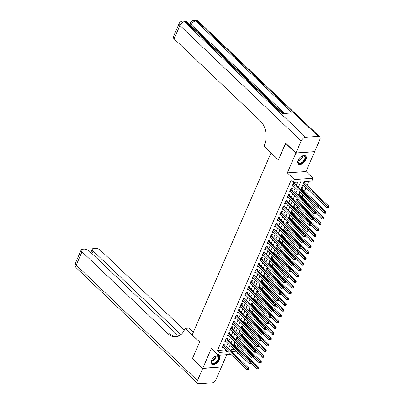 <?xml version="1.0" encoding="UTF-8"?>
<svg xmlns="http://www.w3.org/2000/svg" width="404" height="404" viewBox="0 0 404 404"><rect width="100%" height="100%" fill="white"/><g stroke="black" fill="none" stroke-linecap="round" stroke-linejoin="round"><path stroke-width="0.61" d="M219.286 359.903A5.444 3.151 133.6 0 0 219.099 356.242A5.444 3.151 133.6 0 0 215.15 356.384A5.444 3.151 133.6 0 0 211.403 360.469A5.444 3.151 133.6 0 0 211.59 364.13A5.444 3.151 133.6 0 0 215.539 363.989A5.444 3.151 133.6 0 0 219.286 359.903M305.924 159.691A5.444 3.151 133.6 0 0 305.737 156.03A5.444 3.151 133.6 0 0 301.793 156.171A5.444 3.151 133.6 0 0 298.046 160.257A5.444 3.151 133.6 0 0 298.228 163.918A5.444 3.151 133.6 0 0 302.177 163.777A5.444 3.151 133.6 0 0 305.924 159.691M237.582 352.601L236.996 353.949L234.158 354.151M271.059 152.828L192.193 334.896L199.616 341.966L192.445 358.53L202.757 368.347L221.448 367.004L226.78 354.682M314.408 151.657L295.88 153.151L287.34 172.887L294.354 179.563L313.044 178.22L311.797 181.103L304.217 181.643L300.717 189.734M287.34 172.887L306.03 171.548L314.57 151.813M306.03 171.548L313.044 178.22M237.214 346.718L238.012 344.875M239.708 340.956L240.506 339.113M242.203 335.194L243.001 333.351M244.698 329.432L245.491 327.588M247.187 323.67L247.985 321.826M249.682 317.908L250.48 316.069M252.177 312.151L252.975 310.307M254.666 306.389L255.464 304.545M257.161 300.626L257.959 298.783M259.656 294.864L260.454 293.021M262.151 289.102L262.943 287.259M264.64 283.34L265.438 281.497M267.135 277.578L267.933 275.735M269.63 271.816L270.428 269.973M272.119 266.054L272.917 264.216M274.614 260.292L275.412 258.454M277.109 254.535L277.907 252.692M279.603 248.773L280.396 246.93M282.093 243.011L282.891 241.168M284.588 237.249L285.386 235.406M287.082 231.487L287.88 229.644M289.572 225.725L290.37 223.882M292.067 219.963L292.865 218.12M294.561 214.201L295.359 212.358M297.051 208.439L297.849 206.601M299.546 202.682L300.344 200.838M302.041 196.92L302.838 195.076M304.535 191.158L306.005 187.749M307.025 185.396L308.792 181.315M270.978 152.833L278.401 159.903L285.81 143.319M285.567 143.339L295.88 153.151M224.599 345.051L225.038 344.041L223.776 344.132L222.276 347.586L223.579 347.405M227.093 339.289L227.528 338.279L226.265 338.37L224.77 341.829L226.073 341.643M229.588 333.527L230.022 332.517L228.76 332.608L227.265 336.067L228.568 335.881M232.078 327.765L232.517 326.755L231.255 326.846L229.76 330.305L231.063 330.119M234.572 322.003L235.012 320.993L233.744 321.084L232.249 324.543L233.552 324.361M237.067 316.241L237.502 315.231L236.239 315.322L234.744 318.781L236.047 318.599M239.562 310.479L239.996 309.474L238.734 309.56L237.239 313.019L238.542 312.837M242.052 304.717L242.491 303.712L241.228 303.803L239.729 307.257L241.031 307.075M244.546 298.955L244.981 297.95L243.718 298.041L242.223 301.495L243.526 301.313M247.041 293.198L247.475 292.188L246.213 292.279L244.718 295.733L246.021 295.551M249.531 287.436L249.97 286.426L248.707 286.517L247.208 289.971L248.511 289.789M252.025 281.674L252.46 280.664L251.197 280.755L249.702 284.214L251.005 284.027M254.52 275.912L254.954 274.902L253.692 274.993L252.197 278.452L253.5 278.265M257.01 270.15L257.449 269.14L256.187 269.231L254.692 272.69L255.995 272.503M259.504 264.388L259.944 263.378L258.681 263.469L257.181 266.928L258.484 266.746M261.999 258.626L262.433 257.616L261.171 257.707L259.676 261.166L260.979 260.984M264.494 252.864L264.928 251.859L263.666 251.95L262.171 255.404L263.474 255.222M266.983 247.102L267.423 246.097L266.16 246.188L264.66 249.642L265.963 249.46M269.478 241.339L269.912 240.335L268.65 240.425L267.155 243.88L268.458 243.698M271.973 235.583L272.407 234.572L271.145 234.663L269.65 238.118L270.953 237.936M274.462 229.82L274.902 228.81L273.639 228.901L272.144 232.356L273.447 232.174M276.957 224.058L277.397 223.048L276.134 223.139L274.634 226.599L275.937 226.412M279.452 218.296L279.886 217.286L278.624 217.377L277.129 220.837L278.432 220.65M281.947 212.534L282.381 211.524L281.118 211.615L279.624 215.074L280.926 214.893M284.436 206.772L284.876 205.762L283.613 205.853L282.113 209.312L283.416 209.131M286.931 201.01L287.365 200.005L286.103 200.091L284.608 203.55L285.911 203.369M289.426 195.248L289.86 194.243L288.597 194.334L287.103 197.788L288.406 197.607M291.915 189.486L292.355 188.481L291.092 188.572L289.597 192.026L290.9 191.844M302.828 184.855L303.495 185.36M304.515 183.002L304.949 181.992L304.04 182.058M302.02 188.764L302.455 187.754L301.546 187.82M299.526 194.526L299.965 193.516L299.051 193.582M297.036 200.288L297.47 199.278L296.561 199.344M294.541 206.05L294.976 205.04L294.067 205.106M292.047 211.812L292.486 210.802L291.572 210.868M289.552 217.569L289.991 216.564L289.082 216.63M287.062 223.331L287.496 222.326L286.587 222.392M284.567 229.093L285.002 228.088L284.093 228.149M282.073 234.855L282.512 233.845L281.603 233.911M279.583 240.617L280.017 239.607L279.108 239.673M277.088 246.379L277.523 245.369L276.614 245.435M274.594 252.141L275.033 251.131L274.119 251.197M272.099 257.904L272.538 256.894L271.629 256.959M269.609 263.666L270.044 262.656L269.135 262.721M267.115 269.423L267.549 268.418L266.64 268.483M264.62 275.185L265.059 274.18L264.15 274.245M262.13 280.947L262.565 279.942L261.656 280.007M259.636 286.709L260.07 285.704L259.161 285.764M257.141 292.471L257.58 291.461L256.666 291.526M254.646 298.233L255.086 297.223L254.177 297.288M252.157 303.995L252.591 302.985L251.682 303.05M249.662 309.757L250.096 308.747L249.187 308.813M247.167 315.519L247.607 314.509L246.698 314.575M244.678 321.281L245.112 320.271L244.203 320.337M242.183 327.038L242.617 326.033L241.708 326.099M239.688 332.8L240.127 331.795L239.213 331.861M237.198 338.562L237.633 337.557L236.724 337.623M231.613 349.43L234.067 349.253M302.546 185.517L303.454 185.451M234.229 343.38L235.138 343.314L234.704 344.324M298.293 187.421L300.682 181.901L293.107 182.441L291.042 180.477L217.493 350.445L225.068 349.899L225.402 349.137M226.422 346.784L227.891 343.375M228.911 341.021L230.386 337.613M231.406 335.259L232.881 331.856M233.901 329.497L235.375 326.094M236.391 323.735L237.865 320.332M238.885 317.973L240.36 314.57M241.38 312.211L242.855 308.808M243.875 306.449L245.344 303.045M246.364 300.692L247.839 297.283M248.859 294.93L250.334 291.521M251.354 289.168L252.828 285.759M253.843 283.406L255.318 279.997M256.338 277.644L257.813 274.24M258.833 271.882L260.307 268.478M261.327 266.12L262.797 262.716M263.817 260.358L265.292 256.954M266.312 254.596L267.786 251.192M268.806 248.834L270.281 245.43M271.296 243.077L272.771 239.668M273.791 237.315L275.265 233.906M276.286 231.553L277.76 228.144M278.78 225.791L280.25 222.382M281.27 220.029L282.744 216.625M283.765 214.266L285.239 210.863M286.259 208.504L287.734 205.101M288.749 202.742L290.224 199.339M291.244 196.98L292.718 193.577M293.738 191.218L295.213 187.815M296.233 185.461L297.677 182.113M294.41 183.729L294.849 182.719L293.582 182.81L292.087 186.264L293.39 186.082M230.911 354.384L218.311 355.288L211.297 348.612L202.757 368.347M218.311 355.288L219.554 352.409L227.134 351.864L227.462 351.101M217.493 350.445L219.554 352.409M293.107 182.441L294.354 179.563M231.436 351.556L236.133 351.217M299.702 192.087L298.228 195.496M297.208 197.849L295.733 201.258M294.713 203.611L293.238 207.015M292.218 209.373L290.749 212.777M289.729 215.135L288.254 218.539M287.234 220.897L285.759 224.301M284.739 226.659L283.265 230.063M282.25 232.421L280.775 235.825M279.755 238.178L278.28 241.587M277.26 243.94L275.786 247.349M274.765 249.702L273.296 253.111M272.276 255.464L270.801 258.873M269.781 261.226L268.306 264.63M267.286 266.988L265.812 270.392M264.797 272.75L263.322 276.154M262.302 278.513L260.827 281.916M259.807 284.275L258.333 287.678M257.313 290.037L255.843 293.44M254.823 295.794L253.348 299.202M252.328 301.556L250.854 304.964M249.834 307.318L248.359 310.726M247.344 313.08L245.869 316.484M244.849 318.842L243.375 322.246M242.355 324.604L240.88 328.008M239.86 330.366L238.39 333.77M237.37 336.128L235.896 339.532M234.876 341.89L233.401 345.294M232.381 347.647L230.911 351.056M228.482 348.743L229.957 345.339M230.977 342.986L232.452 339.577M233.467 337.224L234.941 333.815M235.961 331.462L237.436 328.053M238.456 325.7L239.931 322.291M240.951 319.938L242.42 316.534M243.44 314.176L244.915 310.772M245.935 308.414L247.41 305.01M248.43 302.652L249.904 299.248M250.919 296.889L252.394 293.486M253.414 291.127L254.889 287.724M255.909 285.37L257.383 281.962M258.403 279.608L259.873 276.2M260.893 273.846L262.368 270.438M263.388 268.084L264.862 264.681M265.882 262.322L267.352 258.919M268.372 256.56L269.847 253.156M270.867 250.798L272.341 247.394M273.362 245.036L274.836 241.632M275.851 239.274L277.326 235.87M278.346 233.517L279.821 230.108M280.841 227.755L282.315 224.346M283.335 221.993L284.805 218.584M285.825 216.231L287.3 212.822M288.32 210.469L289.794 207.065M290.814 204.707L292.289 201.303M293.304 198.945L294.779 195.541M295.799 193.183L297.273 189.779M225.068 349.899L227.134 351.864M292.486 185.35L293.349 186.173M289.991 191.112L290.86 191.935M287.496 196.874L288.365 197.697M285.007 202.636L285.87 203.459M282.512 208.398L283.376 209.222M280.017 214.155L280.886 214.984M277.523 219.917L278.391 220.746M275.033 225.679L275.897 226.508M272.538 231.442L273.407 232.27M270.044 237.204L270.912 238.027M267.554 242.966L268.418 243.789M265.059 248.728L265.928 249.551M262.565 254.49L263.433 255.313M260.07 260.252L260.939 261.075M257.58 266.014L258.444 266.837M255.086 271.771L255.954 272.599M252.591 277.533L253.459 278.361M250.101 283.295L250.965 284.123M247.607 289.057L248.475 289.885M245.112 294.819L245.98 295.642M242.622 300.581L243.486 301.404M240.127 306.343L240.991 307.166M237.633 312.105L238.501 312.928M235.138 317.867L236.007 318.69M232.648 323.629L233.512 324.452M230.154 329.386L231.022 330.214M227.659 335.148L228.528 335.976M225.169 340.91L226.033 341.739M222.675 346.672L223.538 347.496M293.147 183.815L317.236 206.747L316.61 208.186L292.526 185.259M293.733 182.8L293.945 183.224A0.697 0.48 -94.1 0 0 294.082 183.411L318.498 206.656L317.236 206.747L317.963 207.661L317.716 208.237L318.221 208.201L318.468 207.626L317.963 207.661M318.468 207.626L318.498 206.656M316.61 208.186L317.716 208.237M302.869 184.764L326.715 207.464L327.336 206.025L328.598 205.934L304.182 182.689A0.697 0.48 85.9 0 1 304.045 182.502L303.939 182.285M328.063 206.939L327.816 207.515L328.321 207.479L328.568 206.904L328.063 206.939L303.495 183.325M327.816 207.515L326.715 207.464M328.598 205.934L328.568 206.904M301.111 156.59A4.712 2.727 -46.4 0 1 302.546 155.919A4.712 2.727 -46.4 0 1 305.449 157.504A4.712 2.727 -46.4 0 1 301.904 162.903A4.712 2.727 -46.4 0 1 297.859 161.817A4.712 2.727 -46.4 0 1 297.965 160.731A4.712 2.727 -46.4 0 1 298.561 159.267M298 160.59A4.363 2.525 133.6 0 0 297.935 161.459A4.363 2.525 133.6 0 0 298.44 162.625A4.363 2.525 133.6 0 0 302.505 161.908A4.363 2.525 133.6 0 0 304.959 157.464A4.363 2.525 133.6 0 0 304.454 156.303A4.363 2.525 133.6 0 0 302.404 155.964M297.99 163.635A5.409 3.131 133.6 0 0 303.025 162.64A5.409 3.131 133.6 0 0 306.01 157.181A5.409 3.131 133.6 0 0 305.449 155.803M299.314 158.237A3.106 1.798 133.6 0 0 300.121 157.388M214.474 356.803A4.712 2.727 -46.4 0 1 215.903 356.131A4.712 2.727 -46.4 0 1 218.806 357.717A4.712 2.727 -46.4 0 1 215.261 363.115A4.712 2.727 -46.4 0 1 211.221 362.029A4.712 2.727 -46.4 0 1 211.322 360.944A4.712 2.727 -46.4 0 1 211.923 359.479M211.358 360.802A4.363 2.525 133.6 0 0 211.297 361.671A4.363 2.525 133.6 0 0 211.797 362.837A4.363 2.525 133.6 0 0 215.867 362.12A4.363 2.525 133.6 0 0 218.322 357.681A4.363 2.525 133.6 0 0 217.817 356.515A4.363 2.525 133.6 0 0 215.766 356.176M211.348 363.853A5.409 3.131 133.6 0 0 216.387 362.853A5.409 3.131 133.6 0 0 219.372 357.399A5.409 3.131 133.6 0 0 218.806 356.015M212.671 358.449A3.106 1.798 133.6 0 0 213.479 357.601M283.32 113.534L242.249 74.437M240.355 72.629L239.966 72.26M238.411 70.781L237.83 70.23M237.33 69.756L235.84 68.337M235.426 67.938L234.704 67.251M233.557 66.16L190.9 25.548A4.192 1.833 -156.6 0 1 190.087 23.669L190.461 22.806A4.192 1.833 23.4 0 0 191.274 24.684L190.9 25.548M190.35 23.058L188.193 23.21M295.955 152.98L314.645 151.641L319.857 139.597A4.192 2.424 133.6 0 0 319.716 136.784A4.192 2.424 133.6 0 0 318.322 136.36L305.692 137.264A4.192 2.424 133.6 0 0 301.167 140.94L295.955 152.98L285.643 143.162L278.427 159.843L263.989 146.102L264.413 145.122A17.453 12.014 -94.1 0 0 260.338 120.902L174.134 38.84A4.192 1.833 -156.6 0 1 173.321 36.956L179.093 23.619A4.192 1.833 23.4 0 0 179.906 25.503L174.134 38.84M301.167 140.94L179.906 25.503A4.192 2.424 -46.4 0 1 184.436 21.826L185.699 21.735L282.209 113.615L292.309 112.893L195.799 21.013L197.061 20.922A4.192 2.424 -46.4 0 1 198.455 21.346L319.716 136.784M241.582 74.038L240.127 72.654L240.481 72.619L242.289 74.341L242.178 74.604M242.289 74.341L241.93 74.366M237.926 70.559L239.123 71.326L240.006 72.17L239.648 72.195M239.299 71.862L238.597 71.195M240.006 72.17L239.895 72.427M237.032 69.705L237.502 69.781L237.87 70.134L237.395 70.049M235.269 68.023L235.512 67.887L235.88 68.241L235.633 68.372M237.87 70.134L237.759 70.397M235.88 68.241L235.769 68.503M233.951 66.721L233.653 66.488M233.103 65.963L234.264 66.665L234.699 67.483M202.682 368.519L192.375 358.701L199.591 342.021L185.153 328.28L184.729 329.26A17.453 12.014 85.9 0 1 175.669 336.855A17.453 12.014 85.9 0 1 168.185 333.845L81.987 251.783L76.215 265.125L197.47 380.558L202.682 368.519L221.21 367.024M185.153 328.28L188.814 328.018L193.314 332.3M180.942 334.588L93.122 250.985A4.192 1.833 23.4 0 1 92.309 249.106A4.192 1.833 23.4 0 1 93.677 248.415L95.172 248.309A4.192 1.833 23.4 0 1 100.677 250.445L184.345 330.098M197.47 380.558A4.192 2.424 133.6 0 0 197.617 383.376A4.192 2.424 133.6 0 0 199.005 383.8L211.635 382.896A4.192 2.424 133.6 0 0 216.16 379.22L221.372 367.18M178.649 336.077L89.537 251.243A4.192 1.833 23.4 0 0 84.032 249.106L82.542 249.212A4.192 1.833 23.4 0 0 81.174 249.904A4.192 1.833 23.4 0 0 81.987 251.783M176.573 336.739A17.453 12.014 85.9 0 1 170.003 333.719L168.185 333.845M290.653 189.577L314.741 212.509L314.12 213.948L290.032 191.021M291.239 188.562L291.451 188.986A0.697 0.48 -94.1 0 0 291.587 189.173L316.004 212.418L314.741 212.509L315.468 213.423L315.221 213.999L315.726 213.963L315.973 213.388L315.468 213.423M315.973 213.388L316.004 212.418M314.12 213.948L315.221 213.999M288.163 195.339L312.247 218.271L311.625 219.71L287.537 196.778M288.744 194.319L288.956 194.748A0.697 0.48 -94.1 0 0 289.092 194.935L313.509 218.18L312.247 218.271L312.974 219.185L312.726 219.761L313.231 219.726L313.484 219.15L312.974 219.185M313.484 219.15L313.509 218.18M311.625 219.71L312.726 219.761M285.668 201.101L309.757 224.033L309.131 225.472L285.047 202.54M286.254 200.081L286.466 200.51A0.697 0.48 -94.1 0 0 286.603 200.697L311.019 223.942L309.757 224.033L310.484 224.947L310.232 225.523L310.737 225.488L310.989 224.912L310.484 224.947M310.989 224.912L311.019 223.942M309.131 225.472L310.232 225.523M283.174 206.863L307.262 229.795L306.636 231.234L282.553 208.302M283.76 205.843L283.972 206.272A0.697 0.48 -94.1 0 0 284.108 206.459L308.525 229.704L307.262 229.795L307.989 230.709L307.742 231.285L308.247 231.25L308.494 230.674L307.989 230.709M308.494 230.674L308.525 229.704M306.636 231.234L307.742 231.285M318.433 207.712L324.22 213.226L324.846 211.787L326.109 211.696L301.692 188.451A0.697 0.48 85.9 0 1 301.556 188.259L301.45 188.047M325.574 212.701L325.321 213.277L325.826 213.241L326.079 212.666L325.574 212.701L301 189.087M325.321 213.277L324.22 213.226M326.109 211.696L326.079 212.666M315.938 213.474L321.725 218.988L322.352 217.544L323.614 217.458L299.197 194.213A0.697 0.48 85.9 0 1 299.061 194.021L298.955 193.809M323.079 218.463L322.831 219.039L323.336 219.003L323.584 218.428L323.079 218.463L298.506 194.844M322.831 219.039L321.725 218.988M323.614 217.458L323.584 218.428M313.443 219.236L319.236 224.75L319.857 223.306L321.119 223.215L296.703 199.975A0.697 0.48 85.9 0 1 296.566 199.783L296.46 199.571M320.584 224.225L320.337 224.801L320.842 224.765L321.089 224.185L320.584 224.225L296.011 200.606M320.337 224.801L319.236 224.75M321.119 223.215L321.089 224.185M310.949 224.998L316.741 230.507L317.362 229.068L318.625 228.977L294.208 205.732A0.697 0.48 85.9 0 1 294.077 205.545L293.971 205.333M318.094 229.987L317.842 230.563L318.347 230.522L318.599 229.947L318.094 229.987L293.521 206.368M317.842 230.563L316.741 230.507M318.625 228.977L318.599 229.947M280.684 212.625L304.767 235.557L304.146 236.996L280.058 214.064M281.265 211.605L281.477 212.034A0.697 0.48 -94.1 0 0 281.613 212.221L306.03 235.466L304.767 235.557L305.495 236.471L305.247 237.047L305.752 237.012L306 236.436L305.495 236.471M306 236.436L306.03 235.466M304.146 236.996L305.247 237.047M308.459 230.76L314.246 236.269L314.873 234.83L316.135 234.739L291.718 211.494A0.697 0.48 85.9 0 1 291.582 211.307L291.476 211.095M315.6 235.744L315.352 236.325L315.857 236.284L316.105 235.709L315.6 235.744L291.026 212.13M315.352 236.325L314.246 236.269M316.135 234.739L316.105 235.709M278.189 218.387L302.273 241.319L301.652 242.759L277.563 219.827M278.77 217.367L278.987 217.791A0.697 0.48 -94.1 0 0 279.124 217.983L303.54 241.228L302.273 241.319L303.005 242.233L302.753 242.809L303.258 242.774L303.51 242.198L303.005 242.233M303.51 242.198L303.54 241.228M301.652 242.759L302.753 242.809M305.964 236.522L311.757 242.031L312.378 240.592L313.64 240.501L289.224 217.256A0.697 0.48 85.9 0 1 289.087 217.069L288.981 216.857M313.105 241.506L312.858 242.082L313.363 242.047L313.61 241.471L313.105 241.506L288.532 217.892M312.858 242.082L311.757 242.031M313.64 240.501L313.61 241.471M275.695 224.149L299.783 247.076L299.157 248.521L275.074 225.589M276.28 223.129L276.493 223.553A0.697 0.48 -94.1 0 0 276.629 223.745L301.046 246.985L299.783 247.076L300.51 247.995L300.263 248.571L300.768 248.536L301.015 247.955L300.51 247.995M301.015 247.955L301.046 246.985M299.157 248.521L300.263 248.571M303.47 242.284L309.262 247.793L309.883 246.354L311.146 246.263L286.729 223.018A0.697 0.48 85.9 0 1 286.593 222.831L286.486 222.619M310.61 247.268L310.363 247.844L310.868 247.809L311.115 247.233L310.61 247.268L286.042 223.654M310.363 247.844L309.262 247.793M311.146 246.263L311.115 247.233M273.2 229.911L297.288 252.838L296.667 254.283L272.579 231.351M273.786 228.891L273.998 229.315A0.697 0.48 -94.1 0 0 274.134 229.502L298.551 252.747L297.288 252.838L298.016 253.757L297.768 254.333L298.273 254.293L298.521 253.717L298.016 253.757M298.521 253.717L298.551 252.747M296.667 254.283L297.768 254.333M300.98 248.046L306.767 253.555L307.394 252.116L308.656 252.025L284.239 228.78A0.697 0.48 85.9 0 1 284.103 228.593L283.997 228.381M308.121 253.03L307.868 253.606L308.373 253.571L308.626 252.995L308.121 253.03L283.547 229.416M307.868 253.606L306.767 253.555M308.656 252.025L308.626 252.995M270.71 235.673L294.794 258.6L294.173 260.04L270.084 237.113M271.291 234.653L271.503 235.078A0.697 0.48 -94.1 0 0 271.639 235.264L296.056 258.51L294.794 258.6L295.526 259.514L295.274 260.095L295.779 260.055L296.031 259.479L295.526 259.514M296.031 259.479L296.056 258.51M294.173 260.04L295.274 260.095M298.485 253.803L304.273 259.317L304.899 257.878L306.161 257.787L281.745 234.542A0.697 0.48 85.9 0 1 281.608 234.355L281.502 234.143M305.626 258.792L305.379 259.368L305.884 259.333L306.131 258.757L305.626 258.792L281.053 235.178M305.379 259.368L304.273 259.317M306.161 257.787L306.131 258.757M268.216 241.43L292.304 264.362L291.678 265.802L267.594 242.875M268.801 240.415L269.014 240.84A0.697 0.48 -94.1 0 0 269.15 241.026L293.567 264.272L292.304 264.362L293.031 265.276L292.779 265.852L293.284 265.817L293.536 265.241L293.031 265.276M293.536 265.241L293.567 264.272M291.678 265.802L292.779 265.852M295.991 259.565L301.783 265.08L302.404 263.64L303.667 263.549L279.25 240.304A0.697 0.48 85.9 0 1 279.114 240.117L279.007 239.9M303.131 264.554L302.884 265.13L303.389 265.095L303.636 264.519L303.131 264.554L278.558 240.941M302.884 265.13L301.783 265.08M303.667 263.549L303.636 264.519M265.721 247.192L289.809 270.125L289.188 271.564L265.1 248.637M266.307 246.177L266.519 246.602A0.697 0.48 -94.1 0 0 266.655 246.788L291.072 270.034L289.809 270.125L290.537 271.039L290.289 271.614L290.794 271.579L291.042 271.003L290.537 271.039M291.042 271.003L291.072 270.034M289.188 271.564L290.289 271.614M293.496 265.327L299.288 270.842L299.909 269.402L301.177 269.311L276.76 246.066A0.697 0.48 85.9 0 1 276.624 245.874L276.518 245.662M300.642 270.316L300.389 270.892L300.894 270.857L301.147 270.281L300.642 270.316L276.068 246.703M300.389 270.892L299.288 270.842M301.177 269.311L301.147 270.281M263.231 252.954L287.315 275.887L286.694 277.326L262.605 254.394M263.812 251.934L264.024 252.364A0.697 0.48 -94.1 0 0 264.16 252.55L288.577 275.796L287.315 275.887L288.042 276.801L287.794 277.376L288.299 277.341L288.547 276.765L288.042 276.801M288.547 276.765L288.577 275.796M286.694 277.326L287.794 277.376M291.006 271.089L296.794 276.604L297.42 275.159L298.682 275.068L274.266 251.828A0.697 0.48 85.9 0 1 274.129 251.636L274.023 251.424M298.147 276.078L297.899 276.654L298.404 276.619L298.652 276.043L298.147 276.078L273.574 252.46M297.899 276.654L296.794 276.604M298.682 275.068L298.652 276.043M260.737 258.717L284.825 281.649L284.199 283.088L260.11 260.156M261.317 257.696L261.534 258.126A0.697 0.48 -94.1 0 0 261.671 258.313L286.088 281.558L284.825 281.649L285.552 282.563L285.3 283.138L285.805 283.103L286.057 282.527L285.552 282.563M286.057 282.527L286.088 281.558M284.199 283.088L285.3 283.138M288.512 276.851L294.304 282.366L294.925 280.921L296.188 280.831L271.771 257.59A0.697 0.48 85.9 0 1 271.634 257.399L271.528 257.186M295.652 281.841L295.405 282.416L295.91 282.381L296.157 281.8L295.652 281.841L271.079 258.222M295.405 282.416L294.304 282.366M296.188 280.831L296.157 281.8M258.242 264.479L282.33 287.411L281.704 288.85L257.621 265.918M258.828 263.459L259.04 263.888A0.697 0.48 -94.1 0 0 259.176 264.075L283.593 287.32L282.33 287.411L283.058 288.325L282.81 288.9L283.315 288.865L283.563 288.289L283.058 288.325M283.563 288.289L283.593 287.32M281.704 288.85L282.81 288.9M286.017 282.613L291.809 288.123L292.43 286.683L293.693 286.593L269.276 263.347A0.697 0.48 85.9 0 1 269.14 263.161L269.034 262.948M293.158 287.598L292.91 288.178L293.415 288.138L293.668 287.562L293.158 287.598L268.589 263.984M292.91 288.178L291.809 288.123M293.693 286.593L293.668 287.562M255.747 270.241L279.836 293.173L279.214 294.612L255.126 271.68M256.333 269.221L256.545 269.645A0.697 0.48 -94.1 0 0 256.681 269.837L281.098 293.082L279.836 293.173L280.563 294.087L280.315 294.662L280.82 294.627L281.068 294.051L280.563 294.087M281.068 294.051L281.098 293.082M279.214 294.612L280.315 294.662M283.527 288.375L289.315 293.885L289.941 292.446L291.203 292.355L266.786 269.109A0.697 0.48 85.9 0 1 266.65 268.923L266.544 268.711M290.668 293.36L290.415 293.935L290.92 293.9L291.173 293.324L290.668 293.36L266.095 269.746M290.415 293.935L289.315 293.885M291.203 292.355L291.173 293.324M253.257 276.003L277.341 298.93L276.72 300.374L252.631 277.442M253.838 274.983L254.055 275.407A0.697 0.48 -94.1 0 0 254.187 275.599L278.603 298.844L277.341 298.93L278.073 299.849L277.821 300.424L278.326 300.389L278.578 299.813L278.073 299.849M278.578 299.813L278.603 298.844M276.72 300.374L277.821 300.424M281.033 294.137L286.82 299.647L287.446 298.208L288.709 298.117L264.292 274.871A0.697 0.48 85.9 0 1 264.155 274.685L264.049 274.473M288.173 299.122L287.926 299.697L288.431 299.662L288.678 299.086L288.173 299.122L263.6 275.508M287.926 299.697L286.82 299.647M288.709 298.117L288.678 299.086M250.763 281.765L274.851 304.692L274.225 306.136L250.142 283.204M251.349 280.745L251.561 281.169A0.697 0.48 -94.1 0 0 251.697 281.361L276.114 304.601L274.851 304.692L275.579 305.611L275.326 306.187L275.831 306.151L276.084 305.57L275.579 305.611M276.084 305.57L276.114 304.601M274.225 306.136L275.326 306.187M278.538 299.899L284.33 305.409L284.951 303.97L286.214 303.879L261.797 280.634A0.697 0.48 85.9 0 1 261.661 280.447L261.555 280.235M285.679 304.884L285.431 305.459L285.936 305.424L286.184 304.848L285.679 304.884L261.11 281.27M285.431 305.459L284.33 305.409M286.214 303.879L286.184 304.848M248.268 287.527L272.357 310.454L271.735 311.893L247.647 288.966M248.854 286.507L249.066 286.931A0.697 0.48 -94.1 0 0 249.202 287.118L273.619 310.363L272.357 310.454L273.084 311.373L272.836 311.949L273.341 311.908L273.589 311.332L273.084 311.373M273.589 311.332L273.619 310.363M271.735 311.893L272.836 311.949M276.043 305.656L281.835 311.171L282.457 309.732L283.724 309.641L259.307 286.396A0.697 0.48 85.9 0 1 259.171 286.209L259.065 285.997M283.189 310.646L282.936 311.221L283.441 311.186L283.694 310.61L283.189 310.646L258.616 287.032M282.936 311.221L281.835 311.171M283.724 309.641L283.694 310.61M245.778 293.284L269.862 316.216L269.241 317.655L245.152 294.728M246.359 292.269L246.571 292.693A0.697 0.48 -94.1 0 0 246.708 292.88L271.124 316.125L269.862 316.216L270.589 317.13L270.342 317.706L270.847 317.67L271.094 317.095L270.589 317.13M271.094 317.095L271.124 316.125M269.241 317.655L270.342 317.706M273.553 311.418L279.341 316.933L279.967 315.494L281.229 315.403L256.813 292.158A0.697 0.48 85.9 0 1 256.676 291.971L256.57 291.759M280.694 316.408L280.447 316.983L280.952 316.948L281.199 316.372L280.694 316.408L256.121 292.794M280.447 316.983L279.341 316.933M281.229 315.403L281.199 316.372M243.284 299.046L267.372 321.978L266.746 323.417L242.658 300.49M243.87 298.031L244.082 298.455A0.697 0.48 -94.1 0 0 244.218 298.642L268.635 321.887L267.372 321.978L268.099 322.892L267.847 323.468L268.352 323.432L268.604 322.857L268.099 322.892M268.604 322.857L268.635 321.887M266.746 323.417L267.847 323.468M271.059 317.18L276.851 322.695L277.472 321.256L278.735 321.165L254.318 297.92A0.697 0.48 85.9 0 1 254.182 297.728L254.076 297.516M278.199 322.17L277.952 322.745L278.457 322.71L278.704 322.134L278.199 322.17L253.626 298.556M277.952 322.745L276.851 322.695M278.735 321.165L278.704 322.134M240.789 304.808L264.878 327.74L264.251 329.179L240.168 306.247M241.375 303.788L241.587 304.217A0.697 0.48 -94.1 0 0 241.723 304.404L266.14 327.649L264.878 327.74L265.605 328.654L265.357 329.23L265.862 329.194L266.11 328.619L265.605 328.654M266.11 328.619L266.14 327.649M264.251 329.179L265.357 329.23M268.564 322.942L274.356 328.457L274.978 327.013L276.24 326.927L251.823 303.682A0.697 0.48 85.9 0 1 251.692 303.49L251.581 303.278M275.71 327.932L275.457 328.508L275.962 328.472L276.215 327.897L275.71 327.932L251.137 304.313M275.457 328.508L274.356 328.457M276.24 326.927L276.215 327.897M238.294 310.57L262.383 333.502L261.762 334.941L237.673 312.009M238.88 309.55L239.092 309.979A0.697 0.48 -94.1 0 0 239.229 310.166L263.645 333.411L262.383 333.502L263.11 334.416L262.863 334.992L263.368 334.956L263.615 334.381L263.11 334.416M263.615 334.381L263.645 333.411M261.762 334.941L262.863 334.992M266.074 328.704L271.862 334.219L272.488 332.775L273.75 332.684L249.334 309.444A0.697 0.48 85.9 0 1 249.197 309.252L249.091 309.04M273.215 333.694L272.963 334.27L273.468 334.234L273.72 333.654L273.215 333.694L248.642 310.075M272.963 334.27L271.862 334.219M273.75 332.684L273.72 333.654M235.805 316.332L259.888 339.264L259.267 340.703L235.178 317.771M236.385 315.312L236.603 315.741A0.697 0.48 -94.1 0 0 236.734 315.928L261.151 339.173L259.888 339.264L260.62 340.178L260.368 340.754L260.873 340.718L261.125 340.143L260.62 340.178M261.125 340.143L261.151 339.173M259.267 340.703L260.368 340.754M263.58 334.467L269.372 339.976L269.993 338.537L271.256 338.446L246.839 315.201A0.697 0.48 85.9 0 1 246.703 315.014L246.597 314.802M270.72 339.456L270.473 340.032L270.978 339.991L271.225 339.416L270.72 339.456L246.147 315.837M270.473 340.032L269.372 339.976M271.256 338.446L271.225 339.416M233.31 322.094L257.399 345.026L256.772 346.465L232.689 323.533M233.896 321.074L234.108 321.503A0.697 0.48 -94.1 0 0 234.244 321.69L258.661 344.935L257.399 345.026L258.126 345.94L257.878 346.516L258.383 346.481L258.631 345.905L258.126 345.94M258.631 345.905L258.661 344.935M256.772 346.465L257.878 346.516M261.085 340.229L266.877 345.738L267.499 344.299L268.761 344.208L244.344 320.963A0.697 0.48 85.9 0 1 244.208 320.776L244.102 320.564M268.226 345.213L267.978 345.794L268.483 345.753L268.731 345.178L268.226 345.213L243.657 321.599M267.978 345.794L266.877 345.738M268.761 344.208L268.731 345.178M230.815 327.856L254.904 350.788L254.283 352.227L230.194 329.295M231.401 326.836L231.613 327.26A0.697 0.48 -94.1 0 0 231.75 327.452L256.166 350.697L254.904 350.788L255.631 351.702L255.384 352.278L255.889 352.243L256.136 351.667L255.631 351.702M256.136 351.667L256.166 350.697M254.283 352.227L255.384 352.278M258.595 345.991L264.383 351.5L265.009 350.061L266.271 349.97L241.855 326.725A0.697 0.48 85.9 0 1 241.718 326.538L241.612 326.326M265.736 350.975L265.484 351.551L265.989 351.515L266.241 350.94L265.736 350.975L241.163 327.361M265.484 351.551L264.383 351.5M266.271 349.97L266.241 350.94M228.326 333.618L252.409 356.545L251.788 357.989L227.699 335.057M228.906 332.598L229.118 333.022A0.697 0.48 -94.1 0 0 229.255 333.214L253.672 356.454L252.409 356.545L253.136 357.464L252.889 358.04L253.394 358.005L253.641 357.429L253.136 357.464M253.641 357.429L253.672 356.454M251.788 357.989L252.889 358.04M256.101 351.753L261.888 357.262L262.514 355.823L263.777 355.732L239.36 332.487A0.697 0.48 85.9 0 1 239.224 332.3L239.118 332.088M263.241 356.737L262.994 357.313L263.499 357.277L263.746 356.702L263.241 356.737L238.668 333.123M262.994 357.313L261.888 357.262M263.777 355.732L263.746 356.702M225.831 339.38L249.919 362.307L249.293 363.751L225.205 340.819M226.417 338.36L226.629 338.784A0.697 0.48 -94.1 0 0 226.765 338.971L251.182 362.216L249.919 362.307L250.647 363.226L250.394 363.802L250.899 363.762L251.152 363.186L250.647 363.226M251.152 363.186L251.182 362.216M249.293 363.751L250.394 363.802M253.606 357.515L259.398 363.024L260.019 361.585L261.282 361.494L236.865 338.249A0.697 0.48 85.9 0 1 236.729 338.062L236.623 337.85M260.747 362.499L260.499 363.075L261.004 363.039L261.252 362.464L260.747 362.499L236.173 338.885M260.499 363.075L259.398 363.024M261.282 361.494L261.252 362.464M223.336 345.142L247.425 368.069L246.799 369.509L222.715 346.582M223.922 344.122L224.134 344.546A0.697 0.48 -94.1 0 0 224.271 344.733L248.687 367.978L247.425 368.069L248.152 368.983L247.904 369.564L248.409 369.524L248.657 368.948L248.152 368.983M248.657 368.948L248.687 367.978M246.799 369.509L247.904 369.564M251.111 363.272L256.904 368.786L257.525 367.347L258.787 367.256L234.371 344.011A0.697 0.48 85.9 0 1 234.239 343.824L234.133 343.612M258.257 368.261L258.005 368.837L258.51 368.801L258.762 368.226L258.257 368.261L233.684 344.647M258.005 368.837L256.904 368.786M258.787 367.256L258.762 368.226M293.385 183.264L293.945 183.224M293.299 183.466L294.082 183.411M304.182 182.689L303.752 182.719M302.808 155.883A4.363 2.525 -46.4 0 1 297.94 160.999M297.99 160.651A4.222 2.444 133.6 0 0 302.465 155.949M216.17 356.096A4.363 2.525 -46.4 0 1 211.297 361.211M211.348 360.863A4.222 2.444 133.6 0 0 215.822 356.161M318.322 136.36L197.061 20.922A4.192 2.884 -94.1 0 0 195.268 20.2L194.006 20.291A4.192 2.884 85.9 0 1 195.799 21.013A4.192 2.424 -46.4 0 0 191.274 24.684L284.512 113.448M283.093 113.554L187.087 22.159A4.192 2.424 -46.4 0 0 185.699 21.735A4.192 2.884 -94.1 0 0 183.901 21.013L182.638 21.104A4.192 2.884 85.9 0 1 184.436 21.826L305.692 137.264M93.122 250.985L91.996 253.586M76.215 265.125A4.192 1.833 -156.6 0 1 75.402 263.241A4.192 4.192 0 0 0 76.356 267.938A4.192 2.424 -46.4 0 1 76.215 265.125M290.895 189.027L291.451 188.986M290.804 189.229L291.587 189.173M288.4 194.789L288.956 194.748M288.315 194.991L289.092 194.935M285.906 200.551L286.466 200.51M285.82 200.753L286.603 200.697M283.416 206.313L283.972 206.272M283.325 206.515L284.108 206.459M301.692 188.451L301.263 188.481M299.197 194.213L298.768 194.243M296.703 199.975L296.273 200.005M294.208 205.732L293.784 205.767M280.921 212.07L281.477 212.034M280.831 212.277L281.613 212.221M291.718 211.494L291.289 211.524M278.427 217.832L278.987 217.791M278.341 218.039L279.124 217.983M289.224 217.256L288.794 217.286M275.932 223.594L276.493 223.553M275.846 223.801L276.629 223.745M286.729 223.018L286.3 223.048M273.442 229.356L273.998 229.315M273.351 229.563L274.134 229.502M284.239 228.78L283.81 228.81M270.948 235.118L271.503 235.078M270.862 235.32L271.639 235.264M281.745 234.542L281.315 234.572M268.453 240.88L269.014 240.84M268.367 241.082L269.15 241.026M279.25 240.304L278.821 240.335M265.963 246.642L266.519 246.602M265.872 246.844L266.655 246.788M276.76 246.066L276.331 246.097M263.469 252.404L264.024 252.364M263.378 252.606L264.16 252.55M274.266 251.828L273.836 251.859M260.974 258.166L261.534 258.126M260.888 258.368L261.671 258.313M271.771 257.59L271.342 257.621M258.484 263.923L259.04 263.888M258.393 264.13L259.176 264.075M269.276 263.347L268.847 263.378M255.99 269.685L256.545 269.645M255.899 269.892L256.681 269.837M266.786 269.109L266.357 269.14M253.495 275.447L254.055 275.407M253.409 275.654L254.187 275.599M264.292 274.871L263.863 274.902M251 281.209L251.561 281.169M250.914 281.416L251.697 281.361M261.797 280.634L261.368 280.664M248.511 286.971L249.066 286.931M248.42 287.178L249.202 287.118M259.307 286.396L258.878 286.426M246.016 292.733L246.571 292.693M245.925 292.935L246.708 292.88M256.813 292.158L256.383 292.188M243.521 298.495L244.082 298.455M243.435 298.697L244.218 298.642M254.318 297.92L253.889 297.95M241.031 304.257L241.587 304.217M240.941 304.459L241.723 304.404M251.823 303.682L251.394 303.712M238.537 310.019L239.092 309.979M238.446 310.221L239.229 310.166M249.334 309.444L248.904 309.474M236.042 315.782L236.603 315.741M235.956 315.984L236.734 315.928M246.839 315.201L246.41 315.236M233.547 321.539L234.108 321.503M233.462 321.746L234.244 321.69M244.344 320.963L243.915 320.993M231.058 327.301L231.613 327.26M230.967 327.508L231.75 327.452M241.855 326.725L241.425 326.755M228.563 333.063L229.118 333.022M228.472 333.27L229.255 333.214M239.36 332.487L238.931 332.517M226.068 338.825L226.629 338.784M225.982 339.032L226.765 338.971M236.865 338.249L236.436 338.279M223.579 344.587L224.134 344.546M223.488 344.789L224.271 344.733M234.371 344.011L233.946 344.041M187.087 22.159A4.192 4.192 0 0 0 183.901 21.013M182.638 21.104A4.192 4.192 0 0 0 179.093 23.619M198.455 21.346A4.192 4.192 0 0 0 195.268 20.2M194.006 20.291A4.192 4.192 0 0 0 190.461 22.806M92.309 249.106L90.844 252.49M81.174 249.904L75.402 263.241M76.356 267.938L197.617 383.376"/></g></svg>
